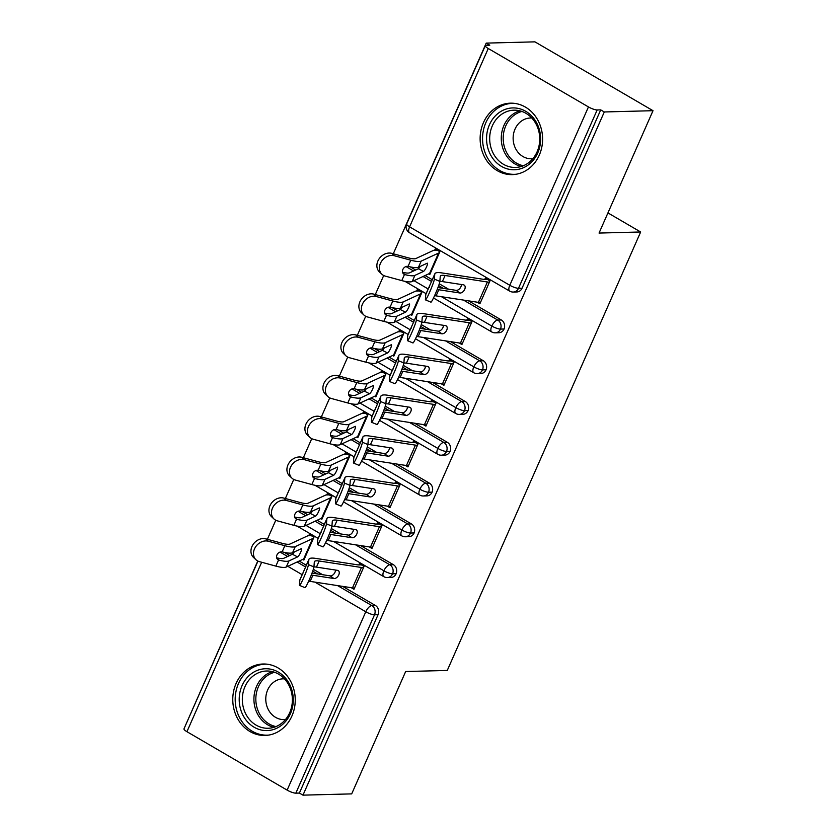 <?xml version="1.0" encoding="UTF-8"?>
<svg xmlns="http://www.w3.org/2000/svg" width="837" height="837" viewBox="0 0 837 837"><rect width="100%" height="100%" fill="white"/><g stroke="black" fill="none" stroke-linecap="round" stroke-linejoin="round"><path stroke-width="1.26" d="M539.279 155.169A35.74 31.241 88.5 0 1 512.296 174.619A35.74 31.241 88.5 0 1 483.451 122.62A35.74 31.241 88.5 0 1 510.444 103.171A35.74 31.241 88.5 0 1 539.279 155.169M291.925 716.001A35.74 31.241 88.5 0 1 264.942 735.451A35.74 31.241 88.5 0 1 236.097 683.452A35.74 31.241 88.5 0 1 263.09 664.003A35.74 31.241 88.5 0 1 291.925 716.001M486.203 43.116L489.781 45.198L486.224 45.292A6.874 1.59 23.8 0 0 485.303 45.648A6.874 1.59 23.8 0 0 488.253 48.504L588.453 106.927A6.874 1.59 23.8 0 0 597.158 109.961L600.715 109.877L604.293 111.959L653.017 110.693L534.927 41.85L486.203 43.116L393.296 253.768M383.702 275.509L375.3 294.561M365.717 316.302L357.315 335.344M347.721 357.085L339.32 376.137M329.736 397.878L321.335 416.92M311.751 438.661L303.35 457.713M293.756 479.455L285.354 498.496M275.771 520.237L267.369 539.279M257.775 561.02L185.05 726.401M653.017 110.693L599.051 233.063L640.661 231.985L607.944 212.912M640.661 231.985L447.272 670.447L405.663 671.525L351.697 793.884L302.973 795.15L299.395 793.068L378.052 614.724L374.495 614.808L295.838 793.152L299.395 793.068M295.838 793.152A6.874 1.59 -156.2 0 1 287.133 790.118L186.933 731.695A6.874 1.59 -156.2 0 1 183.983 728.839L257.953 561.114M604.293 111.959L302.973 795.15M351.278 587.7L353.967 589.269L364.043 566.429L359.387 563.719L358.843 564.933L361.375 564.87M311.27 535.67L308.748 535.732L309.282 534.508L313.938 537.218L303.862 560.058L302.732 559.398M284.298 552.368L289.717 555.527M299.175 561.041L306.321 565.216M313.341 569.306L322.601 574.705M342.626 586.371L375.384 605.475A6.874 6.005 88.5 0 1 378.052 614.724M600.715 109.877L522.058 288.221A6.874 6.005 88.5 0 1 516.868 291.956L513.311 292.05A6.874 6.005 -91.5 0 0 518.501 288.305L522.058 288.221M410.224 266.857L415.644 270.016M425.102 275.53L432.248 279.694M439.268 283.795L448.527 289.194M468.553 300.86L501.311 319.964A6.874 6.005 88.5 0 1 504.073 329.004A6.874 6.005 88.5 0 1 498.883 332.749L495.316 332.833A6.874 6.005 -91.5 0 0 500.505 329.098L504.073 329.004M477.205 302.188L479.894 303.758L489.959 280.918L485.314 278.198L484.769 279.422L487.301 279.359M428.659 273.887L429.789 274.546L439.864 251.707L435.209 248.997L434.675 250.221A13.748 3.17 23.8 0 0 433.336 250.462L415.958 258.507A16.949 3.913 -156.2 0 1 408.257 257.838L391.737 253.349L394.258 255.724A11.456 9.322 133.2 0 0 381.526 261.364A11.456 9.322 133.2 0 0 381.923 274.264A11.456 9.322 133.2 0 0 385.271 276.116L401.791 280.594A22.913 5.294 23.8 0 0 412.202 281.504L429.58 273.458A7.784 1.8 -156.2 0 1 430.333 273.322L439.32 252.931A7.784 1.8 -156.2 0 0 438.567 253.067L429.58 273.458M392.239 307.65L397.648 310.799M407.117 316.323L414.263 320.487M421.283 324.578L430.542 329.977M450.557 341.653L483.326 360.747A6.874 6.005 88.5 0 1 486.077 369.787A6.874 6.005 88.5 0 1 480.888 373.532L477.331 373.626A6.874 6.005 -91.5 0 0 482.52 369.881L486.077 369.787M459.21 342.982L461.898 344.541L471.974 321.701L467.318 318.991L466.784 320.215L469.306 320.152M410.664 314.67L411.804 315.34L421.879 292.49L417.224 289.78L416.68 291.004A13.748 3.17 23.8 0 0 415.351 291.255L397.973 299.29A16.949 3.913 -156.2 0 1 390.272 298.621L373.752 294.132L376.273 296.507A11.456 9.322 133.2 0 0 363.53 302.147A11.456 9.322 133.2 0 0 363.938 315.057A11.456 9.322 133.2 0 0 367.276 316.899L383.796 321.387A22.913 5.294 23.8 0 0 394.206 322.297L411.584 314.252A7.784 1.8 -156.2 0 1 412.338 314.116L421.335 293.714A7.784 1.8 -156.2 0 0 420.582 293.86L411.584 314.252M374.244 348.433L379.663 351.592M389.121 357.106L396.267 361.27M403.288 365.361L412.557 370.77M432.572 382.436L465.33 401.54A6.874 6.005 88.5 0 1 468.092 410.58A6.874 6.005 88.5 0 1 462.903 414.315L459.335 414.409A6.874 6.005 -91.5 0 0 464.525 410.674L468.092 410.58M441.225 383.764L443.913 385.334L453.989 362.494L449.333 359.774L448.789 360.998L451.321 360.935M392.679 355.463L393.808 356.123L403.884 333.283L399.239 330.573L398.694 331.797A13.748 3.17 23.8 0 0 397.366 332.038L379.988 340.084A16.949 3.913 -156.2 0 1 372.277 339.414L355.756 334.926L358.288 337.29A11.456 9.322 133.2 0 0 345.545 342.94A11.456 9.322 133.2 0 0 345.943 355.84A11.456 9.322 133.2 0 0 349.291 357.692L365.811 362.17A22.913 5.294 23.8 0 0 376.221 363.08L393.599 355.034A7.784 1.8 -156.2 0 1 394.353 354.898L403.35 334.507A7.784 1.8 -156.2 0 0 402.587 334.643L393.599 355.034M356.259 389.226L361.668 392.375M371.136 397.899L378.282 402.063M385.302 406.154L394.562 411.553M414.577 423.219L447.345 442.323A6.874 6.005 88.5 0 1 450.097 451.363A6.874 6.005 88.5 0 1 444.907 455.108L441.35 455.202A6.874 6.005 -91.5 0 0 446.539 451.457L450.097 451.363M423.24 424.547L425.918 426.117L435.993 403.277L431.348 400.567L430.804 401.791L433.325 401.718M374.694 396.246L375.823 396.905L385.899 374.066L381.243 371.356L380.709 372.58A13.748 3.17 23.8 0 0 379.37 372.821L361.992 380.866A16.949 3.913 -156.2 0 1 354.292 380.197L337.771 375.708L340.293 378.083A11.456 9.322 133.2 0 0 327.549 383.723A11.456 9.322 133.2 0 0 327.958 396.623A11.456 9.322 133.2 0 0 331.306 398.475L347.815 402.963A22.913 5.294 23.8 0 0 358.226 403.873L375.604 395.828A7.784 1.8 -156.2 0 1 376.357 395.681L385.355 375.29A7.784 1.8 -156.2 0 0 384.601 375.436L375.604 395.828M338.274 430.009L343.683 433.168M353.141 438.682L360.297 442.846M367.307 446.937L376.577 452.346M396.592 464.012L429.35 483.116A6.874 6.005 88.5 0 1 432.112 492.156A6.874 6.005 88.5 0 1 426.922 495.891L423.365 495.985A6.874 6.005 -91.5 0 0 428.554 492.25L432.112 492.156M405.244 465.341L407.933 466.91L418.008 444.06L413.352 441.35L412.819 442.574L415.34 442.511M356.698 437.04L357.828 437.699L367.903 414.859L363.258 412.149L362.714 413.363A13.748 3.17 23.8 0 0 361.385 413.614L344.007 421.66A16.949 3.913 -156.2 0 1 336.296 420.98L319.786 416.502L322.308 418.866A11.456 9.322 133.2 0 0 309.564 424.516A11.456 9.322 133.2 0 0 309.962 437.416A11.456 9.322 133.2 0 0 313.31 439.268L329.83 443.746A22.913 5.294 23.8 0 0 340.24 444.656L357.619 436.611A7.784 1.8 -156.2 0 1 358.372 436.475L367.37 416.083A7.784 1.8 -156.2 0 0 366.616 416.219L357.619 436.611M320.278 470.802L325.698 473.951M335.156 479.465L342.302 483.64M349.322 487.73L358.581 493.129M378.596 504.795L411.365 523.899A6.874 6.005 88.5 0 1 414.116 532.939A6.874 6.005 88.5 0 1 408.927 536.684L405.37 536.779A6.874 6.005 -91.5 0 0 410.559 533.033L414.116 532.939M387.259 506.123L389.937 507.693L400.013 484.853L395.367 482.143L394.823 483.367L397.355 483.294M338.713 477.822L339.843 478.482L349.918 455.642L345.262 452.932L344.729 454.156A13.748 3.17 23.8 0 0 343.39 454.397L326.012 462.442A16.949 3.913 -156.2 0 1 318.311 461.773L301.791 457.284L304.312 459.659A11.456 9.322 133.2 0 0 291.579 465.299A11.456 9.322 133.2 0 0 291.977 478.199A11.456 9.322 133.2 0 0 295.325 480.051L311.845 484.539A22.913 5.294 23.8 0 0 322.245 485.439L339.623 477.404A7.784 1.8 -156.2 0 1 340.387 477.257L349.374 456.866A7.784 1.8 -156.2 0 0 348.621 457.002L339.623 477.404M302.293 511.585L307.702 514.745M317.171 520.258L324.317 524.422M331.337 528.513L340.596 533.912M360.611 545.588L393.38 564.682A6.874 6.005 88.5 0 1 396.131 573.732A6.874 6.005 88.5 0 1 390.942 577.467L387.385 577.561A6.874 6.005 -91.5 0 0 392.574 573.826L396.131 573.732M369.263 546.917L371.952 548.476L382.028 525.636L377.372 522.926L376.838 524.15L379.36 524.088M320.717 518.616L321.858 519.275L331.933 496.435L327.277 493.715L326.733 494.939A13.748 3.17 23.8 0 0 325.405 495.19L308.026 503.236A16.949 3.913 -156.2 0 1 300.326 502.556L283.806 498.078L286.327 500.442A11.456 9.322 133.2 0 0 273.584 506.082A11.456 9.322 133.2 0 0 273.992 518.992A11.456 9.322 133.2 0 0 277.329 520.834L293.85 525.322A22.913 5.294 23.8 0 0 304.26 526.232L321.638 518.187A7.784 1.8 -156.2 0 1 322.391 518.051L331.389 497.659A7.784 1.8 -156.2 0 0 330.636 497.795L321.638 518.187M333.524 541.424L383.869 570.782A6.874 1.59 23.8 0 0 392.574 573.826A6.874 6.005 -91.5 0 0 389.812 564.776L393.38 564.682M306.039 525.406L320.236 533.682M351.509 500.641L401.854 529.988A6.874 1.59 23.8 0 0 410.559 533.033A6.874 6.005 -91.5 0 0 407.807 523.993L411.365 523.899M324.034 484.623L338.221 492.888M369.504 459.848L419.85 489.206A6.874 1.59 23.8 0 0 428.554 492.25A6.874 6.005 -91.5 0 0 425.792 483.2L429.35 483.116M342.019 443.83L356.206 452.106M387.489 419.065L437.835 448.412A6.874 1.59 23.8 0 0 446.539 451.457A6.874 6.005 -91.5 0 0 443.788 442.417L447.345 442.323M360.015 403.047L374.202 411.312M405.474 378.272L455.82 407.629A6.874 1.59 23.8 0 0 464.525 410.674A6.874 6.005 -91.5 0 0 461.773 401.624L465.33 401.54M378 362.254L392.187 370.529M423.47 337.489L473.815 366.836A6.874 1.59 23.8 0 0 482.52 369.881A6.874 6.005 -91.5 0 0 479.758 360.841L483.326 360.747M395.985 321.471L410.182 329.736M441.455 296.706L491.8 326.053A6.874 1.59 23.8 0 0 500.505 329.098A6.874 6.005 -91.5 0 0 497.753 320.058L501.311 319.964M413.98 280.677L428.167 288.953M308.937 559.273L306.248 565.393A22.913 5.294 -156.2 0 0 306.154 565.728L302.555 573.879A22.913 5.294 -156.2 0 1 302.649 573.554L299.949 579.675A22.913 5.294 -156.2 0 0 299.845 580.093L299.468 585.021A11.456 0.9 -67.3 0 0 299.531 585.387A11.456 0.9 -67.3 0 0 304.27 576.4A11.456 0.9 -67.3 0 0 308.455 564.619L308.843 559.702A22.913 5.294 -156.2 0 1 308.937 559.273A22.913 5.294 -156.2 0 1 315.382 558.352L357.702 564.849A7.784 1.8 23.8 0 0 358.843 564.933M308.633 581.213A16.949 3.913 23.8 0 1 310.161 581.391L352.482 587.888A13.748 3.17 -156.2 0 0 354.501 588.045L363.499 567.653A13.748 3.17 -156.2 0 1 361.479 567.496L319.159 560.999A16.949 3.913 23.8 0 0 314.388 561.679A16.949 3.913 23.8 0 0 314.314 561.993L313.938 566.921A11.456 0.9 112.7 0 1 309.753 578.691A11.456 0.9 112.7 0 1 305.013 587.679L299.531 585.387M308.455 564.619L313.938 566.921A16.949 3.913 -156.2 0 1 316.459 567.109L337.52 570.353A4.583 2.898 -55 0 1 338.357 570.677A4.583 2.898 -55 0 1 338.776 574.893A4.583 2.898 -55 0 1 333.932 578.503L312.86 575.27A16.949 3.913 -156.2 0 0 311.238 575.092M312.023 573.083L330.155 575.866A4.583 2.898 125 0 0 334.999 572.257A4.583 2.898 125 0 0 335.491 570.039M302.649 573.554A22.913 5.294 -156.2 0 1 303.36 572.843M255.996 559.775L253.475 557.411A11.456 9.322 -46.8 0 1 253.077 544.5A11.456 9.322 -46.8 0 1 265.81 538.861L268.342 541.236A11.456 9.322 133.2 0 0 255.599 546.875A11.456 9.322 133.2 0 0 255.996 559.775A11.456 9.322 133.2 0 0 259.344 561.627L275.865 566.115A22.913 5.294 23.8 0 0 286.275 567.015L303.653 558.98A7.784 1.8 -156.2 0 1 304.406 558.834L313.404 538.442A7.784 1.8 -156.2 0 0 312.64 538.578L303.653 558.98M276.712 558.049L278.867 560.079A22.913 5.294 23.8 0 0 288.974 560.905L297.616 556.898L292.395 554.293A4.583 0.889 116.5 0 0 294.247 551.96M308.748 535.732A13.748 3.17 23.8 0 0 307.409 535.973L290.031 544.019A16.949 3.913 -156.2 0 1 282.331 543.349L265.81 538.861M292.395 554.293L283.743 558.289A16.949 3.913 23.8 0 1 276.628 557.777M268.342 541.236L284.852 545.714A22.913 5.294 23.8 0 0 295.262 546.624L312.64 538.578M278.867 560.079L278.564 559.974A4.583 3.725 -46.8 0 1 277.539 559.336A4.583 3.725 -46.8 0 1 276.932 554.983A4.583 3.725 -46.8 0 1 282.153 551.855L282.467 551.918A22.913 5.294 23.8 0 0 292.563 552.744L301.215 548.737A4.583 0.889 -63.5 0 1 301.466 548.716A4.583 0.889 -63.5 0 1 300.671 552.242A4.583 0.889 -63.5 0 1 297.616 556.898M326.932 518.49L324.233 524.611A22.913 5.294 -156.2 0 0 324.139 524.935L320.54 533.096A22.913 5.294 -156.2 0 1 320.634 532.761L317.934 538.882A22.913 5.294 -156.2 0 0 317.83 539.3L317.453 544.228A11.456 0.9 -67.3 0 0 317.526 544.594A11.456 0.9 -67.3 0 0 322.266 535.607A11.456 0.9 -67.3 0 0 326.451 523.836L326.828 518.909A22.913 5.294 -156.2 0 1 326.932 518.49A22.913 5.294 -156.2 0 1 333.367 517.569L375.687 524.067A7.784 1.8 23.8 0 0 376.838 524.15M326.618 540.43A16.949 3.913 23.8 0 1 328.156 540.597L370.467 547.095A13.748 3.17 -156.2 0 0 372.496 547.262L381.484 526.86A13.748 3.17 -156.2 0 1 379.464 526.703L337.144 520.206A16.949 3.913 23.8 0 0 332.383 520.896A16.949 3.913 23.8 0 0 332.299 521.2L331.923 526.128A11.456 0.9 112.7 0 1 327.738 537.909A11.456 0.9 112.7 0 1 322.998 546.885L317.526 544.594M331.923 526.138A16.949 3.913 -156.2 0 1 334.444 526.327L355.516 529.559A4.583 2.898 -55 0 1 356.342 529.884A4.583 2.898 -55 0 1 356.771 534.111A4.583 2.898 -55 0 1 351.917 537.72L330.845 534.487A16.949 3.913 -156.2 0 0 329.223 534.309M330.008 532.29L348.14 535.073A4.583 2.898 125 0 0 352.994 531.464A4.583 2.898 125 0 0 353.486 529.246M320.634 532.761A22.913 5.294 -156.2 0 1 321.345 532.05M344.917 477.697L342.218 483.817A22.913 5.294 -156.2 0 0 342.124 484.152L338.535 492.302A22.913 5.294 -156.2 0 1 338.629 491.978L335.93 498.099A22.913 5.294 -156.2 0 0 335.825 498.517L335.438 503.445A11.456 0.9 -67.3 0 0 335.511 503.811A11.456 0.9 -67.3 0 0 340.251 494.824A11.456 0.9 -67.3 0 0 344.436 483.043L344.813 478.126A22.913 5.294 -156.2 0 1 344.917 477.697A22.913 5.294 -156.2 0 1 351.362 476.776L393.683 483.273A7.784 1.8 23.8 0 0 394.823 483.367M344.614 499.647A16.949 3.913 23.8 0 1 346.141 499.815L388.462 506.312A13.748 3.17 -156.2 0 0 390.481 506.469L399.479 486.077A13.748 3.17 -156.2 0 1 397.449 485.92L355.139 479.423A16.949 3.913 23.8 0 0 350.368 480.103A16.949 3.913 23.8 0 0 350.295 480.417L349.918 485.345A11.456 0.9 112.7 0 1 345.723 497.115A11.456 0.9 112.7 0 1 340.994 506.103L335.511 503.811M344.436 483.043L349.918 485.345A16.949 3.913 -156.2 0 1 352.44 485.544L373.501 488.777A4.583 2.898 -55 0 1 374.338 489.101A4.583 2.898 -55 0 1 374.756 493.317A4.583 2.898 -55 0 1 369.902 496.927L348.841 493.694A16.949 3.913 -156.2 0 0 347.219 493.516M347.993 491.507L366.135 494.29A4.583 2.898 125 0 0 370.979 490.681A4.583 2.898 125 0 0 371.471 488.463M338.629 491.978A22.913 5.294 -156.2 0 1 339.341 491.267M362.913 436.914L360.213 443.035A22.913 5.294 -156.2 0 0 360.119 443.359L356.52 451.52A22.913 5.294 -156.2 0 1 356.614 451.185L353.915 457.305A22.913 5.294 -156.2 0 0 353.81 457.734L353.434 462.652A11.456 0.9 -67.3 0 0 353.507 463.018A11.456 0.9 -67.3 0 0 358.236 454.031A11.456 0.9 -67.3 0 0 362.431 442.26L362.808 437.332A22.913 5.294 -156.2 0 1 362.913 436.914A22.913 5.294 -156.2 0 1 369.347 435.993L411.668 442.491A7.784 1.8 23.8 0 0 412.819 442.574M362.599 458.854A16.949 3.913 23.8 0 1 364.126 459.032L406.447 465.529A13.748 3.17 -156.2 0 0 408.466 465.686L417.464 445.284A13.748 3.17 -156.2 0 1 415.445 445.127L373.124 438.63A16.949 3.913 23.8 0 0 368.364 439.32A16.949 3.913 23.8 0 0 368.28 439.634L367.903 444.552A11.456 0.9 112.7 0 1 363.718 456.332A11.456 0.9 112.7 0 1 358.979 465.32L353.507 463.018M362.431 442.26L367.903 444.552A16.949 3.913 -156.2 0 1 370.425 444.75L391.496 447.983A4.583 2.898 -55 0 1 392.323 448.308A4.583 2.898 -55 0 1 392.752 452.535A4.583 2.898 -55 0 1 387.897 456.144L366.826 452.911A16.949 3.913 -156.2 0 0 365.204 452.733M365.989 450.714L384.12 453.497A4.583 2.898 125 0 0 388.975 449.887A4.583 2.898 125 0 0 389.467 447.669M356.614 451.185A22.913 5.294 -156.2 0 1 357.326 450.473M380.898 396.131L378.198 402.241A22.913 5.294 -156.2 0 0 378.104 402.576L374.505 410.737A22.913 5.294 -156.2 0 1 374.599 410.402L371.9 416.523A22.913 5.294 -156.2 0 0 371.806 416.941L371.419 421.869A11.456 0.9 -67.3 0 0 371.492 422.235A11.456 0.9 -67.3 0 0 376.231 413.248A11.456 0.9 -67.3 0 0 380.416 401.467L380.793 396.55A22.913 5.294 -156.2 0 1 380.898 396.131A22.913 5.294 -156.2 0 1 387.343 395.2L429.653 401.697A7.784 1.8 23.8 0 0 430.804 401.791M380.594 418.071A16.949 3.913 23.8 0 1 382.122 418.238L424.443 424.736A13.748 3.17 -156.2 0 0 426.462 424.893L435.46 404.501A13.748 3.17 -156.2 0 1 433.43 404.344L391.12 397.847A16.949 3.913 23.8 0 0 386.349 398.527A16.949 3.913 23.8 0 0 386.275 398.841L385.888 403.769A11.456 0.9 112.7 0 1 381.703 415.539A11.456 0.9 112.7 0 1 376.974 424.526L371.492 422.235M380.416 401.467L385.888 403.769A16.949 3.913 -156.2 0 1 388.42 403.968L409.481 407.2A4.583 2.898 -55 0 1 410.308 407.525A4.583 2.898 -55 0 1 410.737 411.741A4.583 2.898 -55 0 1 405.882 415.351L384.821 412.118A16.949 3.913 -156.2 0 0 383.2 411.94M383.974 409.931L402.105 412.714A4.583 2.898 125 0 0 406.96 409.105A4.583 2.898 125 0 0 407.452 406.887M374.599 410.402A22.913 5.294 -156.2 0 1 375.311 409.691M273.992 518.992L271.46 516.617A11.456 9.322 -46.8 0 1 271.062 503.717A11.456 9.322 -46.8 0 1 283.806 498.078M294.697 517.266L296.863 519.285A22.913 5.294 23.8 0 0 306.959 520.112L315.612 516.105L310.381 513.5A4.583 0.889 116.5 0 0 312.243 511.177M310.381 513.5L301.728 517.507A16.949 3.913 23.8 0 1 294.624 516.994M286.327 500.442L302.848 504.931A22.913 5.294 23.8 0 0 313.258 505.841L330.636 497.795M296.863 519.285L296.56 519.191A4.583 3.725 -46.8 0 1 295.524 518.553A4.583 3.725 -46.8 0 1 294.917 514.2A4.583 3.725 -46.8 0 1 300.138 511.062L300.462 511.135A22.913 5.294 23.8 0 0 310.558 511.951L319.211 507.954A4.583 0.889 -63.5 0 1 319.452 507.933A4.583 0.889 -63.5 0 1 318.667 511.449A4.583 0.889 -63.5 0 1 315.612 516.105M329.265 494.876L326.733 494.939M291.977 478.199L289.456 475.834A11.456 9.322 -46.8 0 1 289.047 462.924A11.456 9.322 -46.8 0 1 301.791 457.284M312.693 476.473L314.848 478.502A22.913 5.294 23.8 0 0 324.944 479.329L333.597 475.322L328.366 472.717A4.583 0.889 116.5 0 0 330.228 470.384M328.366 472.717L319.724 476.724A16.949 3.913 23.8 0 1 312.609 476.201M304.312 459.659L320.833 464.137A22.913 5.294 23.8 0 0 331.243 465.048L348.621 457.002M314.848 478.502L314.545 478.408A4.583 3.725 -46.8 0 1 313.509 477.76A4.583 3.725 -46.8 0 1 312.912 473.407A4.583 3.725 -46.8 0 1 318.133 470.279L318.447 470.342A22.913 5.294 23.8 0 0 328.543 471.168L337.196 467.161A4.583 0.889 -63.5 0 1 337.437 467.14A4.583 0.889 -63.5 0 1 336.652 470.666A4.583 0.889 -63.5 0 1 333.597 475.322M347.25 454.093L344.729 454.156M309.962 437.416L307.441 435.041A11.456 9.322 -46.8 0 1 307.043 422.141A11.456 9.322 -46.8 0 1 319.786 416.502M330.678 435.69L332.844 437.709A22.913 5.294 23.8 0 0 342.94 438.536L351.592 434.539L346.361 431.923A4.583 0.889 116.5 0 0 348.223 429.601M346.361 431.923L337.709 435.931A16.949 3.913 23.8 0 1 330.605 435.418M322.308 418.866L338.828 423.355A22.913 5.294 23.8 0 0 349.238 424.265L366.616 416.219M332.844 437.709L332.53 437.615A4.583 3.725 -46.8 0 1 331.504 436.977A4.583 3.725 -46.8 0 1 330.897 432.624A4.583 3.725 -46.8 0 1 336.118 429.486L336.432 429.559A22.913 5.294 23.8 0 0 346.539 430.385L355.191 426.378A4.583 0.889 -63.5 0 1 355.432 426.357A4.583 0.889 -63.5 0 1 354.637 429.873A4.583 0.889 -63.5 0 1 351.592 434.539M365.246 413.3L362.714 413.363M327.958 396.623L325.436 394.258A11.456 9.322 -46.8 0 1 325.028 381.358A11.456 9.322 -46.8 0 1 337.771 375.708M348.673 394.897L350.829 396.926A22.913 5.294 23.8 0 0 360.925 397.753L369.577 393.746L364.346 391.141A4.583 0.889 116.5 0 0 366.208 388.818M364.346 391.141L355.694 395.148A16.949 3.913 23.8 0 1 348.59 394.635M340.293 378.083L356.813 382.572A22.913 5.294 23.8 0 0 367.223 383.472L384.601 375.436M350.829 396.926L350.525 396.832A4.583 3.725 -46.8 0 1 349.489 396.183A4.583 3.725 -46.8 0 1 348.893 391.831A4.583 3.725 -46.8 0 1 354.114 388.703L354.428 388.766A22.913 5.294 23.8 0 0 364.524 389.592L373.176 385.585A4.583 0.889 -63.5 0 1 373.417 385.564A4.583 0.889 -63.5 0 1 372.632 389.09A4.583 0.889 -63.5 0 1 369.577 393.746M383.231 372.517L380.709 372.58M290.397 713.752A30.927 27.035 88.5 0 1 254.092 727.196A30.927 27.035 88.5 0 1 242.081 685.587A30.927 27.035 88.5 0 1 278.386 672.132A30.927 27.035 88.5 0 1 290.397 713.752M244.99 686.602A28.636 25.026 -91.5 0 0 268.091 728.263A28.636 25.026 -91.5 0 0 289.717 712.674A28.636 25.026 -91.5 0 0 266.605 671.012A28.636 25.026 -91.5 0 0 244.99 686.602M284.444 678.859A20.391 17.818 -91.5 0 0 283.063 678.838A20.391 17.818 -91.5 0 0 267.673 689.929A20.391 17.818 -91.5 0 0 284.12 719.6A20.391 17.818 -91.5 0 0 285.501 719.506M267.013 664.18A35.51 31.042 -91.5 0 0 265.319 664.17A35.51 31.042 -91.5 0 0 238.503 683.494A35.51 31.042 -91.5 0 0 267.16 735.158A35.51 31.042 -91.5 0 0 268.844 735.064M537.752 152.92A30.927 27.035 88.5 0 1 501.447 166.375A30.927 27.035 88.5 0 1 489.436 124.755A30.927 27.035 88.5 0 1 525.741 111.311A30.927 27.035 88.5 0 1 537.752 152.92M492.344 125.77A28.636 25.026 -91.5 0 0 515.446 167.431A28.636 25.026 -91.5 0 0 537.072 151.853A28.636 25.026 -91.5 0 0 513.96 110.181A28.636 25.026 -91.5 0 0 492.344 125.77M531.798 118.027A20.391 17.818 -91.5 0 0 530.417 118.007A20.391 17.818 -91.5 0 0 515.027 129.107A20.391 17.818 -91.5 0 0 531.474 158.768A20.391 17.818 -91.5 0 0 532.855 158.674M514.368 103.349A35.51 31.042 -91.5 0 0 512.673 103.338A35.51 31.042 -91.5 0 0 485.858 122.673A35.51 31.042 -91.5 0 0 514.514 174.337A35.51 31.042 -91.5 0 0 516.199 174.242M398.893 355.338L396.194 361.458A22.913 5.294 -156.2 0 0 396.1 361.783L392.501 369.944A22.913 5.294 -156.2 0 1 392.595 369.619L389.896 375.729A22.913 5.294 -156.2 0 0 389.791 376.158L389.414 381.076A11.456 0.9 -67.3 0 0 389.487 381.442A11.456 0.9 -67.3 0 0 394.217 372.465A11.456 0.9 -67.3 0 0 398.402 360.684L398.789 355.756A22.913 5.294 -156.2 0 1 398.893 355.338A22.913 5.294 -156.2 0 1 405.328 354.417L447.649 360.914A7.784 1.8 23.8 0 0 448.789 360.998M398.579 377.278A16.949 3.913 23.8 0 1 400.107 377.456L442.428 383.953A13.748 3.17 -156.2 0 0 444.447 384.11L453.445 363.708A13.748 3.17 -156.2 0 1 451.425 363.551L409.105 357.054A16.949 3.913 23.8 0 0 404.334 357.744A16.949 3.913 23.8 0 0 404.261 358.058L403.884 362.976A11.456 0.9 112.7 0 1 399.699 374.756A11.456 0.9 112.7 0 1 394.959 383.744L389.487 381.442M398.402 360.684L403.884 362.976A16.949 3.913 -156.2 0 1 406.405 363.174L427.477 366.407A4.583 2.898 -55 0 1 428.303 366.732A4.583 2.898 -55 0 1 428.722 370.958A4.583 2.898 -55 0 1 423.878 374.568L402.806 371.335A16.949 3.913 -156.2 0 0 401.185 371.157M401.969 369.138L420.101 371.921A4.583 2.898 125 0 0 424.955 368.311A4.583 2.898 125 0 0 425.437 366.104M392.595 369.619A22.913 5.294 -156.2 0 1 393.306 368.897M345.943 355.84L343.421 353.465A11.456 9.322 -46.8 0 1 343.024 340.565A11.456 9.322 -46.8 0 1 355.756 334.926M366.658 354.114L368.814 356.143A22.913 5.294 23.8 0 0 378.92 356.96L387.562 352.963L382.342 350.358A4.583 0.889 116.5 0 0 384.193 348.025M382.342 350.358L373.689 354.354A16.949 3.913 23.8 0 1 366.575 353.842M358.288 337.29L374.798 341.778A22.913 5.294 23.8 0 0 385.208 342.689L402.587 334.643M368.814 356.143L368.51 356.039A4.583 3.725 -46.8 0 1 367.485 355.401A4.583 3.725 -46.8 0 1 366.878 351.048A4.583 3.725 -46.8 0 1 372.099 347.91L372.413 347.983A22.913 5.294 23.8 0 0 382.519 348.809L391.161 344.802A4.583 0.889 -63.5 0 1 391.413 344.781A4.583 0.889 -63.5 0 1 390.617 348.297A4.583 0.889 -63.5 0 1 387.562 352.963M401.216 331.724L398.694 331.797M416.878 314.555L414.179 320.665A22.913 5.294 -156.2 0 0 414.085 321L410.486 329.161A22.913 5.294 -156.2 0 1 410.58 328.826L407.881 334.946A22.913 5.294 -156.2 0 0 407.776 335.365L407.399 340.293A11.456 0.9 -67.3 0 0 407.473 340.659A11.456 0.9 -67.3 0 0 412.212 331.672A11.456 0.9 -67.3 0 0 416.397 319.901L416.774 314.974A22.913 5.294 -156.2 0 1 416.878 314.555A22.913 5.294 -156.2 0 1 423.313 313.624L465.634 320.121A7.784 1.8 23.8 0 0 466.784 320.215M416.564 336.495A16.949 3.913 23.8 0 1 418.102 336.662L460.413 343.16A13.748 3.17 -156.2 0 0 462.442 343.316L471.43 322.925A13.748 3.17 -156.2 0 1 469.411 322.768L427.09 316.271A16.949 3.913 23.8 0 0 422.329 316.951A16.949 3.913 23.8 0 0 422.256 317.265L421.869 322.193A11.456 0.9 112.7 0 1 417.684 333.963A11.456 0.9 112.7 0 1 412.944 342.95L407.473 340.659M416.397 319.901L421.869 322.193A16.949 3.913 -156.2 0 1 424.39 322.391L445.462 325.624A4.583 2.898 -55 0 1 446.288 325.949A4.583 2.898 -55 0 1 446.717 330.176A4.583 2.898 -55 0 1 441.863 333.785L420.802 330.542A16.949 3.913 -156.2 0 0 419.17 330.364M419.954 328.355L438.086 331.138A4.583 2.898 125 0 0 442.94 327.529A4.583 2.898 125 0 0 443.432 325.311M410.58 328.826A22.913 5.294 -156.2 0 1 411.291 328.114M363.938 315.057L361.406 312.682A11.456 9.322 -46.8 0 1 361.009 299.782A11.456 9.322 -46.8 0 1 373.752 294.132M384.654 313.32L386.809 315.35A22.913 5.294 23.8 0 0 396.905 316.177L405.558 312.17L400.327 309.564A4.583 0.889 116.5 0 0 402.189 307.242M400.327 309.564L391.674 313.572A16.949 3.913 23.8 0 1 384.57 313.059M376.273 296.507L392.794 300.996A22.913 5.294 23.8 0 0 403.204 301.895L420.582 293.86M386.809 315.35L386.506 315.256A4.583 3.725 -46.8 0 1 385.47 314.618A4.583 3.725 -46.8 0 1 384.863 310.255A4.583 3.725 -46.8 0 1 390.084 307.127L390.408 307.189A22.913 5.294 23.8 0 0 400.504 308.016L409.157 304.009A4.583 0.889 -63.5 0 1 409.398 303.988A4.583 0.889 -63.5 0 1 408.613 307.514A4.583 0.889 -63.5 0 1 405.558 312.17M419.211 290.941L416.68 291.004M434.863 273.762L432.174 279.882A22.913 5.294 -156.2 0 0 432.08 280.217L428.481 288.367A22.913 5.294 -156.2 0 1 428.575 288.043L425.876 294.153A22.913 5.294 -156.2 0 0 425.771 294.582L425.384 299.5A11.456 0.9 -67.3 0 0 425.458 299.876A11.456 0.9 -67.3 0 0 430.197 290.889A11.456 0.9 -67.3 0 0 434.382 279.108L434.759 274.191A22.913 5.294 -156.2 0 1 434.863 273.762A22.913 5.294 -156.2 0 1 441.308 272.841L483.629 279.338A7.784 1.8 23.8 0 0 484.769 279.422M434.56 295.702A16.949 3.913 23.8 0 1 436.087 295.88L478.408 302.377A13.748 3.17 -156.2 0 0 480.428 302.534L489.425 282.142A13.748 3.17 -156.2 0 1 487.406 281.985L445.085 275.488A16.949 3.913 23.8 0 0 440.314 276.168A16.949 3.913 23.8 0 0 440.241 276.482L439.864 281.399A11.456 0.9 112.7 0 1 435.679 293.18A11.456 0.9 112.7 0 1 430.94 302.167L425.458 299.876M434.382 279.108L439.864 281.399A16.949 3.913 -156.2 0 1 442.386 281.598L463.447 284.831A4.583 2.898 -55 0 1 464.284 285.166A4.583 2.898 -55 0 1 464.702 289.382A4.583 2.898 -55 0 1 459.848 292.992L438.787 289.759A16.949 3.913 -156.2 0 0 437.165 289.581M437.95 287.562L456.081 290.345A4.583 2.898 125 0 0 460.925 286.735A4.583 2.898 125 0 0 461.417 284.528M428.575 288.043A22.913 5.294 -156.2 0 1 429.287 287.332M381.923 274.264L379.402 271.899A11.456 9.322 -46.8 0 1 379.004 258.989A11.456 9.322 -46.8 0 1 391.737 253.349M402.639 272.538L404.794 274.567A22.913 5.294 23.8 0 0 414.89 275.383L423.543 271.387L418.312 268.782A4.583 0.889 116.5 0 0 420.174 266.448M418.312 268.782L409.67 272.778A16.949 3.913 23.8 0 1 402.555 272.266M394.258 255.724L410.779 260.202A22.913 5.294 23.8 0 0 421.189 261.113L438.567 253.067M404.794 274.567L404.491 274.463A4.583 3.725 -46.8 0 1 403.455 273.825A4.583 3.725 -46.8 0 1 402.859 269.472A4.583 3.725 -46.8 0 1 408.079 266.333L408.393 266.407A22.913 5.294 23.8 0 0 418.49 267.233L427.142 263.226A4.583 0.889 -63.5 0 1 427.393 263.205A4.583 0.889 -63.5 0 1 426.598 266.721A4.583 0.889 -63.5 0 1 423.543 271.387M437.196 250.148L434.675 250.221M287.133 790.118L365.79 611.774L314.932 582.123M302.157 574.674L287.802 566.304M261.667 562.255L186.933 731.695M337.573 585.597L371.827 605.569A6.874 6.005 -91.5 0 1 374.495 614.808A6.874 1.59 -156.2 0 1 365.79 611.774A6.874 2.94 -59.8 0 1 371.827 605.569L375.384 605.475M488.253 48.504L409.596 226.848L509.796 285.271L588.453 106.927M597.158 109.961L518.501 288.305A6.874 1.59 23.8 0 1 509.796 285.271A6.874 2.94 -59.8 0 0 509.67 291.119A6.874 6.874 0 0 0 513.311 292.05M485.303 45.648L406.646 223.992A6.874 1.59 23.8 0 0 409.596 226.848A6.874 2.94 -59.8 0 0 409.471 232.696L509.67 291.119M280.05 552.054L287.646 556.49M297.104 562.004L305.787 567.067M312.735 571.116L317.558 573.931M387.385 577.561A6.874 6.874 0 0 1 383.744 576.63A6.874 2.94 -59.8 0 1 383.869 570.782A6.874 2.94 -59.8 0 1 389.812 564.776L355.558 544.814M298.035 511.271L305.631 515.697M315.089 521.221L323.773 526.274M330.73 530.334L335.543 533.138M316.02 470.488L323.616 474.914M333.084 480.428L341.758 485.491M348.715 489.54L353.538 492.355M373.553 504.02L407.807 523.993M334.015 429.695L341.611 434.131M351.069 439.645L359.753 444.698M366.7 448.758L371.523 451.561M391.538 463.238L425.792 483.2A6.874 2.94 -59.8 0 0 419.85 489.206A6.874 2.94 -59.8 0 0 419.724 495.054A6.874 6.874 0 0 0 423.365 495.985M352 388.912L359.596 393.338M369.065 398.851L377.738 403.915M384.696 407.964L389.508 410.779M409.534 422.444L443.777 442.417A6.874 2.94 -59.8 0 0 437.835 448.412A6.874 2.94 -59.8 0 0 437.709 454.271A6.874 6.874 0 0 0 441.35 455.202M369.996 348.119L377.592 352.555M387.05 358.069L395.734 363.132M402.681 367.181L407.504 369.996M427.519 381.662L461.773 401.624A6.874 2.94 -59.8 0 0 455.82 407.629A6.874 2.94 -59.8 0 0 455.705 413.478A6.874 6.874 0 0 0 459.335 414.409M387.981 307.336L395.577 311.762M405.045 317.275L413.719 322.339M420.676 326.388L425.489 329.203M445.514 340.868L479.758 360.841A6.874 2.94 -59.8 0 0 473.815 366.836A6.874 2.94 -59.8 0 0 473.69 372.695A6.874 6.874 0 0 0 477.331 373.626M405.966 266.543L413.572 270.979M423.03 276.492L431.714 281.556M438.661 285.605L443.484 288.42M463.499 300.085L497.743 320.048A6.874 2.94 -59.8 0 0 491.8 326.053A6.874 2.94 -59.8 0 0 491.675 331.902A6.874 6.874 0 0 0 495.316 332.833M405.37 536.779A6.874 6.874 0 0 1 401.729 535.837A6.874 2.94 -59.8 0 1 401.854 529.988A6.874 2.94 -59.8 0 1 407.797 523.993M310.161 581.391L312.86 575.27M352.482 587.888L361.479 567.496M316.459 567.109L319.159 560.999M306.133 565.833L308.843 559.702M299.845 580.093L302.544 573.962M333.932 578.503L330.155 575.866M278.564 559.974L275.865 566.115M284.852 545.714L282.153 551.855M288.974 560.905L286.275 567.015M295.262 546.624L292.563 552.744M326.451 523.836L331.923 526.128M328.156 540.597L330.845 534.487M370.467 547.095L379.464 526.703M334.444 526.327L337.144 520.206M324.118 525.04L326.828 518.909M317.83 539.3L320.54 533.169M351.917 537.72L348.14 535.073M346.141 499.815L348.841 493.694M388.462 506.312L397.449 485.92M352.44 485.544L355.139 479.423M342.113 484.257L344.813 478.126M335.825 498.517L338.525 492.386M369.902 496.927L366.135 494.29M364.126 459.032L366.826 452.911M406.447 465.529L415.445 445.127M370.425 444.75L373.124 438.63M360.098 443.464L362.808 437.332M353.81 457.734L356.52 451.593M387.897 456.144L384.12 453.497M382.122 418.238L384.821 412.118M424.443 424.736L433.43 404.344M388.42 403.968L391.12 397.847M378.094 402.681L380.793 396.55M371.806 416.941L374.505 410.81M405.882 415.351L402.105 412.714M296.56 519.191L293.85 525.322M302.848 504.931L300.138 511.062M306.959 520.112L304.26 526.232M313.258 505.841L310.558 511.951M314.545 478.408L311.845 484.539M320.833 464.137L318.133 470.279M324.944 479.329L322.245 485.439M331.243 465.048L328.543 471.168M332.53 437.615L329.83 443.746M338.828 423.355L336.118 429.486M342.94 438.536L340.24 444.656M349.238 424.265L346.539 430.385M350.525 396.832L347.815 402.963M356.813 382.572L354.114 388.703M360.925 397.753L358.226 403.873M367.223 383.472L364.524 389.592M273.866 727.332A28.636 25.026 88.5 0 1 256.582 686.298A28.636 25.026 88.5 0 1 272.423 671.64M274.588 672.289A27.694 24.21 -91.5 0 0 258.413 686.696A27.694 24.21 -91.5 0 0 275.99 726.579M521.221 166.511A28.636 25.026 88.5 0 1 503.937 125.466A28.636 25.026 88.5 0 1 519.777 110.808M521.943 111.457A27.694 24.21 -91.5 0 0 505.768 125.864A27.694 24.21 -91.5 0 0 523.345 165.747M400.107 377.456L402.806 371.335M442.428 383.953L451.425 363.551M406.405 363.174L409.105 357.054M396.079 361.898L398.789 355.756M389.791 376.158L392.49 370.027M423.878 374.568L420.101 371.921M368.51 356.039L365.811 362.17M374.798 341.778L372.099 347.91M378.92 356.96L376.221 363.08M385.208 342.689L382.519 348.809M418.102 336.662L420.802 330.542M460.413 343.16L469.411 322.768M424.39 322.391L427.09 316.271M414.074 321.105L416.774 314.974M407.776 335.365L410.486 329.234M441.863 333.785L438.086 331.138M386.506 315.256L383.796 321.387M392.794 300.996L390.084 307.127M396.905 316.177L394.206 322.297M403.204 301.895L400.504 308.016M436.087 295.88L438.787 289.759M478.408 302.377L487.406 281.985M442.386 281.598L445.085 275.488M432.059 280.322L434.759 274.191M425.771 294.582L428.471 288.451M459.848 292.992L456.081 290.345M404.491 274.463L401.791 280.594M410.779 260.202L408.079 266.333M414.89 275.383L412.202 281.504M421.189 261.113L418.49 267.233M383.744 576.63L325.551 542.7M318.154 538.39L297.051 526.086M401.729 535.837L343.547 501.918M336.139 497.607L315.036 485.303M419.724 495.054L361.532 461.135M354.135 456.814L333.032 444.51M437.709 454.271L379.527 420.341M372.12 416.031L351.017 403.727M455.705 413.478L397.512 379.559M390.115 375.238L369.012 362.934M473.69 372.695L415.497 338.765M408.1 334.455L386.997 322.151M491.675 331.902L433.493 297.982M426.085 293.661L404.982 281.358M406.646 223.992A6.874 6.874 0 0 0 409.471 232.696M265.319 664.17L266.626 664.139M267.16 735.158L268.468 735.127M512.673 103.338L513.981 103.307M514.514 174.337L515.822 174.305"/></g></svg>
